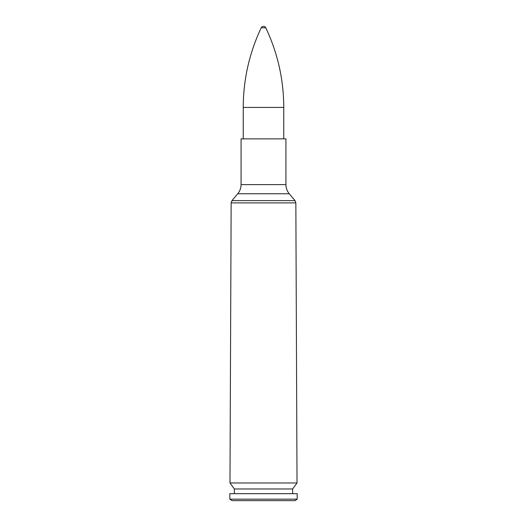 <?xml version="1.0" encoding="UTF-8"?>
<svg xmlns="http://www.w3.org/2000/svg" width="527" height="527" viewBox="0 0 527 527"><rect width="100%" height="100%" fill="white"/><g stroke="black" fill="none" stroke-linecap="round" stroke-linejoin="round"><path stroke-width="0.79" d="M289.27 193.765C287.083 191.103 285.97 188.047 285.93 184.608L241.07 184.608C241.03 188.047 239.917 191.103 237.73 193.765L289.27 193.765L295.021 200.609L295.851 202.888L297.017 482.989L229.983 482.989L231.149 202.888L295.851 202.888M285.93 184.608L285.93 138.871L241.07 138.871L241.07 184.608M297.017 482.989L292.637 488.97L234.363 488.97L229.983 482.989M292.637 488.97L292.637 493.674M297.169 493.674L229.831 493.674L229.831 499.155L297.169 499.155L297.169 493.674M297.169 499.155L295.034 500.65L231.966 500.65L229.831 499.155M261.214 27.793L265.786 27.793A2.53 2.53 0 0 0 261.214 27.793C249.317 53.003 243.322 79.544 243.237 107.422L243.237 138.871M295.021 200.609L231.979 200.609L231.149 202.888M243.237 107.422L283.763 107.422L283.763 138.871M237.73 193.765L231.979 200.609M234.363 488.97L234.363 493.674M265.786 27.793C277.689 53.003 283.684 79.544 283.763 107.422"/></g></svg>
